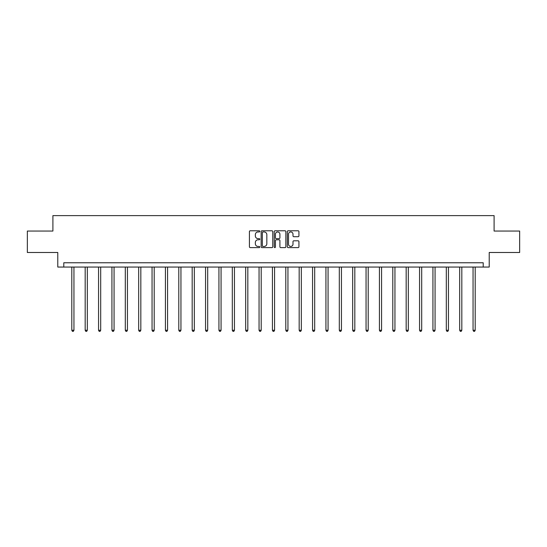 <?xml version="1.0" encoding="UTF-8"?>
<svg xmlns="http://www.w3.org/2000/svg" width="547" height="547" viewBox="0 0 547 547"><rect width="100%" height="100%" fill="white"/><g stroke="black" fill="none" stroke-linecap="round" stroke-linejoin="round"><path stroke-width="0.82" d="M259.784 231.367A0.588 0.588 0 0 0 259.196 230.779L250.252 230.779A0.841 0.841 0 0 0 249.411 231.62L249.411 246.772A0.841 0.841 0 0 0 250.252 247.613L259.196 247.613A0.588 0.588 0 0 0 259.784 247.025A0.588 0.588 0 0 0 259.196 246.437L258.034 246.437A2.694 2.694 0 0 1 255.346 243.743L255.346 242.478A2.694 2.694 0 0 1 258.034 239.784L259.196 239.784A0.588 0.588 0 0 0 259.784 239.196A0.588 0.588 0 0 0 259.196 238.608L258.034 238.608A2.694 2.694 0 0 1 255.346 235.914L255.346 234.649A2.694 2.694 0 0 1 258.034 231.962L259.196 231.962A0.588 0.588 0 0 0 259.784 231.367M298.094 236.714A0.841 0.841 0 0 0 298.935 235.873L298.935 231.62A0.841 0.841 0 0 0 298.094 230.779L288.166 230.779A0.841 0.841 0 0 0 287.325 231.62L287.325 246.772A0.841 0.841 0 0 0 288.166 247.613L298.094 247.613A0.841 0.841 0 0 0 298.935 246.772L298.935 241.637A0.841 0.841 0 0 0 298.094 240.796L293.842 240.796A0.841 0.841 0 0 0 293.001 241.637L293.001 244.181A2.25 2.25 0 0 1 290.751 246.437A2.25 2.25 0 0 1 288.501 244.181L288.501 234.212A2.25 2.25 0 0 1 290.751 231.962A2.25 2.25 0 0 1 293.001 234.212L293.001 235.873A0.841 0.841 0 0 0 293.842 236.714L298.094 236.714M483.213 267.059L489.216 267.059L489.216 252.488L519.65 252.488L519.65 231.053L494.098 231.053L494.098 215.621L52.902 215.621L52.902 231.053L27.35 231.053L27.35 252.488L57.784 252.488L57.784 267.059L483.213 267.059L483.213 262.772L63.787 262.772L63.787 267.059M272.762 231.62A0.841 0.841 0 0 0 271.921 230.779L261.992 230.779A0.841 0.841 0 0 0 261.151 231.62L261.151 246.772A0.841 0.841 0 0 0 261.992 247.613L271.921 247.613A0.841 0.841 0 0 0 272.762 246.772L272.762 231.62M275.079 230.779L285.008 230.779A0.841 0.841 0 0 1 285.849 231.62L285.849 246.772A0.841 0.841 0 0 1 285.008 247.613L280.761 247.613A0.841 0.841 0 0 1 279.914 246.772L279.914 240.625A0.841 0.841 0 0 0 279.073 239.784L276.256 239.784A0.841 0.841 0 0 0 275.414 240.625L275.414 247.025A0.588 0.588 0 0 1 274.826 247.613A0.588 0.588 0 0 1 274.238 247.025L274.238 231.62A0.841 0.841 0 0 1 275.079 230.779M262.916 231.962A0.588 0.588 0 0 0 262.328 232.55L262.328 245.842A0.588 0.588 0 0 0 262.916 246.437L264.139 246.437A2.694 2.694 0 0 0 266.833 243.743L266.833 234.649A2.694 2.694 0 0 0 264.139 231.962L262.916 231.962M279.914 234.253A2.25 2.25 0 0 0 277.664 232.003A2.25 2.25 0 0 0 275.414 234.253L275.414 237.767A0.841 0.841 0 0 0 276.256 238.608L279.073 238.608A0.841 0.841 0 0 0 279.914 237.767L279.914 234.253M71.807 267.059L71.807 330.265L73.948 330.265L73.948 267.059M73.948 330.265L73.305 331.379L72.45 331.379L71.807 330.265M85.182 267.059L85.182 330.265L87.322 330.265L87.322 267.059M87.322 330.265L86.679 331.379L85.824 331.379L85.182 330.265M98.556 267.059L98.556 330.265L100.696 330.265L100.696 267.059M100.696 330.265L100.053 331.379L99.198 331.379L98.556 330.265M111.93 267.059L111.93 330.265L114.07 330.265L114.07 267.059M114.07 330.265L113.427 331.379L112.573 331.379L111.93 330.265M125.304 267.059L125.304 330.265L127.444 330.265L127.444 267.059M127.444 330.265L126.801 331.379L125.947 331.379L125.304 330.265M138.678 267.059L138.678 330.265L140.825 330.265L140.825 267.059M140.825 330.265L140.182 331.379L139.321 331.379L138.678 330.265M152.052 267.059L152.052 330.265L154.199 330.265L154.199 267.059M154.199 330.265L153.557 331.379L152.695 331.379L152.052 330.265M165.426 267.059L165.426 330.265L167.573 330.265L167.573 267.059M167.573 330.265L166.931 331.379L166.069 331.379L165.426 330.265M178.801 267.059L178.801 330.265L180.948 330.265L180.948 267.059M180.948 330.265L180.305 331.379L179.45 331.379L178.801 330.265M192.182 267.059L192.182 330.265L194.322 330.265L194.322 267.059M194.322 330.265L193.679 331.379L192.824 331.379L192.182 330.265M205.556 267.059L205.556 330.265L207.696 330.265L207.696 267.059M207.696 330.265L207.053 331.379L206.198 331.379L205.556 330.265M218.93 267.059L218.93 330.265L221.07 330.265L221.07 267.059M221.07 330.265L220.427 331.379L219.573 331.379L218.93 330.265M232.304 267.059L232.304 330.265L234.444 330.265L234.444 267.059M234.444 330.265L233.801 331.379L232.947 331.379L232.304 330.265M245.678 267.059L245.678 330.265L247.825 330.265L247.825 267.059M247.825 330.265L247.176 331.379L246.321 331.379L245.678 330.265M259.052 267.059L259.052 330.265L261.199 330.265L261.199 267.059M261.199 330.265L260.557 331.379L259.695 331.379L259.052 330.265M272.427 267.059L272.427 330.265L274.573 330.265L274.573 267.059M274.573 330.265L273.931 331.379L273.069 331.379L272.427 330.265M285.801 267.059L285.801 330.265L287.948 330.265L287.948 267.059M287.948 330.265L287.305 331.379L286.443 331.379L285.801 330.265M299.175 267.059L299.175 330.265L301.322 330.265L301.322 267.059M301.322 330.265L300.679 331.379L299.824 331.379L299.175 330.265M312.556 267.059L312.556 330.265L314.696 330.265L314.696 267.059M314.696 330.265L314.053 331.379L313.199 331.379L312.556 330.265M325.93 267.059L325.93 330.265L328.07 330.265L328.07 267.059M328.07 330.265L327.427 331.379L326.573 331.379L325.93 330.265M339.304 267.059L339.304 330.265L341.444 330.265L341.444 267.059M341.444 330.265L340.802 331.379L339.947 331.379L339.304 330.265M352.678 267.059L352.678 330.265L354.818 330.265L354.818 267.059M354.818 330.265L354.176 331.379L353.321 331.379L352.678 330.265M366.052 267.059L366.052 330.265L368.199 330.265L368.199 267.059M368.199 330.265L367.55 331.379L366.695 331.379L366.052 330.265M379.427 267.059L379.427 330.265L381.574 330.265L381.574 267.059M381.574 330.265L380.931 331.379L380.069 331.379L379.427 330.265M392.801 267.059L392.801 330.265L394.948 330.265L394.948 267.059M394.948 330.265L394.305 331.379L393.443 331.379L392.801 330.265M406.175 267.059L406.175 330.265L408.322 330.265L408.322 267.059M408.322 330.265L407.679 331.379L406.818 331.379L406.175 330.265M419.556 267.059L419.556 330.265L421.696 330.265L421.696 267.059M421.696 330.265L421.053 331.379L420.199 331.379L419.556 330.265M432.93 267.059L432.93 330.265L435.07 330.265L435.07 267.059M435.07 330.265L434.427 331.379L433.573 331.379L432.93 330.265M446.304 267.059L446.304 330.265L448.444 330.265L448.444 267.059M448.444 330.265L447.802 331.379L446.947 331.379L446.304 330.265M459.678 267.059L459.678 330.265L461.818 330.265L461.818 267.059M461.818 330.265L461.176 331.379L460.321 331.379L459.678 330.265M473.052 267.059L473.052 330.265L475.193 330.265L475.193 267.059M475.193 330.265L474.55 331.379L473.695 331.379L473.052 330.265"/></g></svg>
